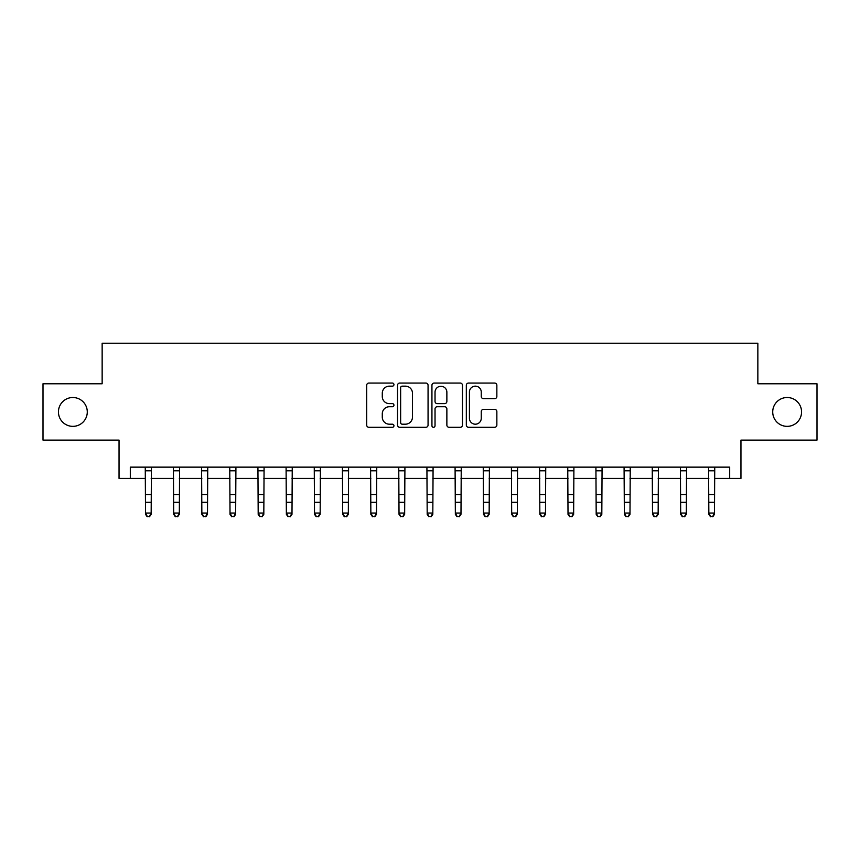 <?xml version="1.0" encoding="UTF-8"?>
<svg xmlns="http://www.w3.org/2000/svg" width="860" height="860" viewBox="0 0 860 860"><rect width="100%" height="100%" fill="white"/><g stroke="black" fill="none" stroke-linecap="round" stroke-linejoin="round"><path stroke-width="1.29" d="M393.944 384.603A1.548 1.548 0 0 0 392.396 383.055L368.897 383.055A2.215 2.215 0 0 0 366.693 385.269L366.693 425.087A2.215 2.215 0 0 0 368.897 427.291L392.396 427.291A1.548 1.548 0 0 0 393.944 425.743A1.548 1.548 0 0 0 392.396 424.195L389.354 424.195A7.074 7.074 0 0 1 382.281 417.121L382.281 413.8A7.074 7.074 0 0 1 389.354 406.726L392.396 406.726A1.548 1.548 0 0 0 393.944 405.178A1.548 1.548 0 0 0 392.396 403.63L389.354 403.63A7.074 7.074 0 0 1 382.281 396.546L382.281 393.235A7.074 7.074 0 0 1 389.354 386.151L392.396 386.151A1.548 1.548 0 0 0 393.944 384.603M772.721 411.94A14.416 14.416 0 0 0 787.147 426.356A14.416 14.416 0 0 0 801.563 411.94A14.416 14.416 0 0 0 787.147 397.513A14.416 14.416 0 0 0 772.721 411.94M58.437 411.94A14.416 14.416 0 0 0 72.853 426.356A14.416 14.416 0 0 0 87.279 411.94A14.416 14.416 0 0 0 72.853 397.513A14.416 14.416 0 0 0 58.437 411.94M494.64 398.653A2.215 2.215 0 0 0 496.854 396.438L496.854 385.269A2.215 2.215 0 0 0 494.64 383.055L468.539 383.055A2.215 2.215 0 0 0 466.324 385.269L466.324 425.087A2.215 2.215 0 0 0 468.539 427.291L494.64 427.291A2.215 2.215 0 0 0 496.854 425.087L496.854 411.585A2.215 2.215 0 0 0 494.64 409.381L483.471 409.381A2.215 2.215 0 0 0 481.256 411.585L481.256 418.283A5.912 5.912 0 0 1 475.344 424.195A5.912 5.912 0 0 1 469.42 418.283L469.42 392.074A5.912 5.912 0 0 1 475.344 386.151A5.912 5.912 0 0 1 481.256 392.074L481.256 396.438A2.215 2.215 0 0 0 483.471 398.653L494.64 398.653M130.311 478.407L130.311 467.141L729.688 467.141L729.688 478.407L740.954 478.407L740.954 440.105L817 440.105L817 383.775L757.853 383.775L757.853 343.215L102.146 343.215L102.146 383.775L43 383.775L43 440.105L119.045 440.105L119.045 478.407L145.523 478.407M428.065 385.269A2.215 2.215 0 0 0 425.85 383.055L399.75 383.055A2.215 2.215 0 0 0 397.546 385.269L397.546 425.087A2.215 2.215 0 0 0 399.75 427.291L425.85 427.291A2.215 2.215 0 0 0 428.065 425.087L428.065 385.269M434.149 383.055L460.25 383.055A2.215 2.215 0 0 1 462.454 385.269L462.454 425.087A2.215 2.215 0 0 1 460.25 427.291L449.081 427.291A2.215 2.215 0 0 1 446.867 425.087L446.867 408.941A2.215 2.215 0 0 0 444.652 406.726L437.245 406.726A2.215 2.215 0 0 0 435.031 408.941L435.031 425.743A1.548 1.548 0 0 1 433.483 427.291A1.548 1.548 0 0 1 431.935 425.743L431.935 385.269A2.215 2.215 0 0 1 434.149 383.055M151.156 478.407L173.688 478.407M179.321 478.407L201.853 478.407M207.486 478.407L230.018 478.407M235.651 478.407L258.183 478.407M263.816 478.407L286.358 478.407M291.991 478.407L314.523 478.407M320.156 478.407L342.688 478.407M348.321 478.407L370.853 478.407M376.487 478.407L399.019 478.407M404.651 478.407L427.183 478.407M432.816 478.407L455.348 478.407M460.981 478.407L483.513 478.407M489.146 478.407L511.678 478.407M517.312 478.407L539.843 478.407M545.476 478.407L568.009 478.407M573.641 478.407L596.184 478.407M601.817 478.407L624.349 478.407M629.982 478.407L652.514 478.407M658.147 478.407L680.679 478.407M686.312 478.407L708.844 478.407M714.477 478.407L729.688 478.407M402.19 386.151A1.548 1.548 0 0 0 400.642 387.699L400.642 422.647A1.548 1.548 0 0 0 402.19 424.195L405.393 424.195A7.074 7.074 0 0 0 412.467 417.121L412.467 393.235A7.074 7.074 0 0 0 405.393 386.151L402.19 386.151M446.867 392.181A5.912 5.912 0 0 0 440.943 386.269A5.912 5.912 0 0 0 435.031 392.181L435.031 401.416A2.215 2.215 0 0 0 437.245 403.63L444.652 403.63A2.215 2.215 0 0 0 446.867 401.416L446.867 392.181M151.424 467.141L151.156 514.312L149.468 516.785L147.21 516.29L149.468 516.785M145.254 467.141L145.523 513.054L151.156 513.054L149.468 516.29M147.21 516.785L145.523 514.312L145.523 513.054L147.21 516.29M179.589 467.141L179.321 514.312L177.633 516.785L175.375 516.29L177.633 516.785M173.419 467.141L173.688 513.054L179.321 513.054L177.633 516.29M175.375 516.785L173.688 514.312L173.688 513.054L175.375 516.29M207.754 467.141L207.486 514.312L205.798 516.785L203.541 516.29L205.798 516.785M201.584 467.141L201.853 513.054L207.486 513.054L205.798 516.29M203.541 516.785L201.853 514.312L201.853 513.054L203.541 516.29M235.919 467.141L235.651 514.312L233.963 516.785L231.716 516.29L233.963 516.785M229.749 467.141L230.018 513.054L235.651 513.054L233.963 516.29M231.716 516.785L230.018 514.312L230.018 513.054L231.716 516.29M264.084 467.141L263.816 514.312L262.128 516.785L259.881 516.29L262.128 516.785M257.925 467.141L258.183 513.054L263.816 513.054L262.128 516.29M259.881 516.785L258.183 514.312L258.183 513.054L259.881 516.29M292.25 467.141L291.991 514.312L290.293 516.785L288.046 516.29L290.293 516.785M286.09 467.141L286.358 513.054L291.991 513.054L290.293 516.29M288.046 516.785L286.358 514.312L286.358 513.054L288.046 516.29M320.425 467.141L320.156 514.312L318.458 516.785L316.211 516.29L318.458 516.785M314.255 467.141L314.523 513.054L320.156 513.054L318.458 516.29M316.211 516.785L314.523 514.312L314.523 513.054L316.211 516.29M348.59 467.141L348.321 514.312L346.634 516.785L344.376 516.29L346.634 516.785M342.42 467.141L342.688 513.054L348.321 513.054L346.634 516.29M344.376 516.785L342.688 514.312L342.688 513.054L344.376 516.29M376.755 467.141L376.487 514.312L374.799 516.785L372.541 516.29L374.799 516.785M370.585 467.141L370.853 513.054L376.487 513.054L374.799 516.29M372.541 516.785L370.853 514.312L370.853 513.054L372.541 516.29M404.92 467.141L404.651 514.312L402.964 516.785L400.706 516.29L402.964 516.785M398.75 467.141L399.019 513.054L404.651 513.054L402.964 516.29M400.706 516.785L399.019 514.312L399.019 513.054L400.706 516.29M433.085 467.141L432.816 514.312L431.129 516.785L428.871 516.29L431.129 516.785M426.915 467.141L427.183 513.054L432.816 513.054L431.129 516.29M428.871 516.785L427.183 514.312L427.183 513.054L428.871 516.29M461.25 467.141L460.981 514.312L459.294 516.785L457.036 516.29L459.294 516.785M455.08 467.141L455.348 513.054L460.981 513.054L459.294 516.29M457.036 516.785L455.348 514.312L455.348 513.054L457.036 516.29M489.415 467.141L489.146 514.312L487.459 516.785L485.201 516.29L487.459 516.785M483.245 467.141L483.513 513.054L489.146 513.054L487.459 516.29M485.201 516.785L483.513 514.312L483.513 513.054L485.201 516.29M517.58 467.141L517.312 514.312L515.624 516.785L513.366 516.29L515.624 516.785M511.41 467.141L511.678 513.054L517.312 513.054L515.624 516.29M513.366 516.785L511.678 514.312L511.678 513.054L513.366 516.29M545.745 467.141L545.476 514.312L543.789 516.785L541.542 516.29L543.789 516.785M539.575 467.141L539.843 513.054L545.476 513.054L543.789 516.29M541.542 516.785L539.843 514.312L539.843 513.054L541.542 516.29M573.91 467.141L573.641 514.312L571.954 516.785L569.707 516.29L571.954 516.785M567.75 467.141L568.009 513.054L573.641 513.054L571.954 516.29M569.707 516.785L568.009 514.312L568.009 513.054L569.707 516.29M602.075 467.141L601.817 514.312L600.119 516.785L597.872 516.29L600.119 516.785M595.916 467.141L596.184 513.054L601.817 513.054L600.119 516.29M597.872 516.785L596.184 514.312L596.184 513.054L597.872 516.29M630.251 467.141L629.982 514.312L628.284 516.785L626.037 516.29L628.284 516.785M624.08 467.141L624.349 513.054L629.982 513.054L628.284 516.29M626.037 516.785L624.349 514.312L624.349 513.054L626.037 516.29M658.416 467.141L658.147 514.312L656.459 516.785L654.202 516.29L656.459 516.785M652.245 467.141L652.514 513.054L658.147 513.054L656.459 516.29M654.202 516.785L652.514 514.312L652.514 513.054L654.202 516.29M686.581 467.141L686.312 514.312L684.625 516.785L682.367 516.29L684.625 516.785M680.411 467.141L680.679 513.054L686.312 513.054L684.625 516.29M682.367 516.785L680.679 514.312L680.679 513.054L682.367 516.29M714.746 467.141L714.477 514.312L712.789 516.785L710.532 516.29L712.789 516.785M708.575 467.141L708.844 513.054L714.477 513.054L712.789 516.29M710.532 516.785L708.844 514.312L708.844 513.054L710.532 516.29M151.156 494.586L145.523 494.586M151.156 502.315L145.523 502.315M151.156 470.796L145.523 470.796M179.321 494.586L173.688 494.586M179.321 502.315L173.688 502.315M179.321 470.796L173.688 470.796M207.486 494.586L201.853 494.586M207.486 502.315L201.853 502.315M207.486 470.796L201.853 470.796M235.651 494.586L230.018 494.586M235.651 502.315L230.018 502.315M235.651 470.796L230.018 470.796M263.816 494.586L258.183 494.586M263.816 502.315L258.183 502.315M263.816 470.796L258.183 470.796M291.991 494.586L286.358 494.586M291.991 502.315L286.358 502.315M291.991 470.796L286.358 470.796M320.156 494.586L314.523 494.586M320.156 502.315L314.523 502.315M320.156 470.796L314.523 470.796M348.321 494.586L342.688 494.586M348.321 502.315L342.688 502.315M348.321 470.796L342.688 470.796M376.487 494.586L370.853 494.586M376.487 502.315L370.853 502.315M376.487 470.796L370.853 470.796M404.651 494.586L399.019 494.586M404.651 502.315L399.019 502.315M404.651 470.796L399.019 470.796M432.816 494.586L427.183 494.586M432.816 502.315L427.183 502.315M432.816 470.796L427.183 470.796M460.981 494.586L455.348 494.586M460.981 502.315L455.348 502.315M460.981 470.796L455.348 470.796M489.146 494.586L483.513 494.586M489.146 502.315L483.513 502.315M489.146 470.796L483.513 470.796M517.312 494.586L511.678 494.586M517.312 502.315L511.678 502.315M517.312 470.796L511.678 470.796M545.476 494.586L539.843 494.586M545.476 502.315L539.843 502.315M545.476 470.796L539.843 470.796M573.641 494.586L568.009 494.586M573.641 502.315L568.009 502.315M573.641 470.796L568.009 470.796M601.817 494.586L596.184 494.586M601.817 502.315L596.184 502.315M601.817 470.796L596.184 470.796M629.982 494.586L624.349 494.586M629.982 502.315L624.349 502.315M629.982 470.796L624.349 470.796M658.147 494.586L652.514 494.586M658.147 502.315L652.514 502.315M658.147 470.796L652.514 470.796M686.312 494.586L680.679 494.586M686.312 502.315L680.679 502.315M686.312 470.796L680.679 470.796M714.477 494.586L708.844 494.586M714.477 502.315L708.844 502.315M714.477 470.796L708.844 470.796"/></g></svg>
